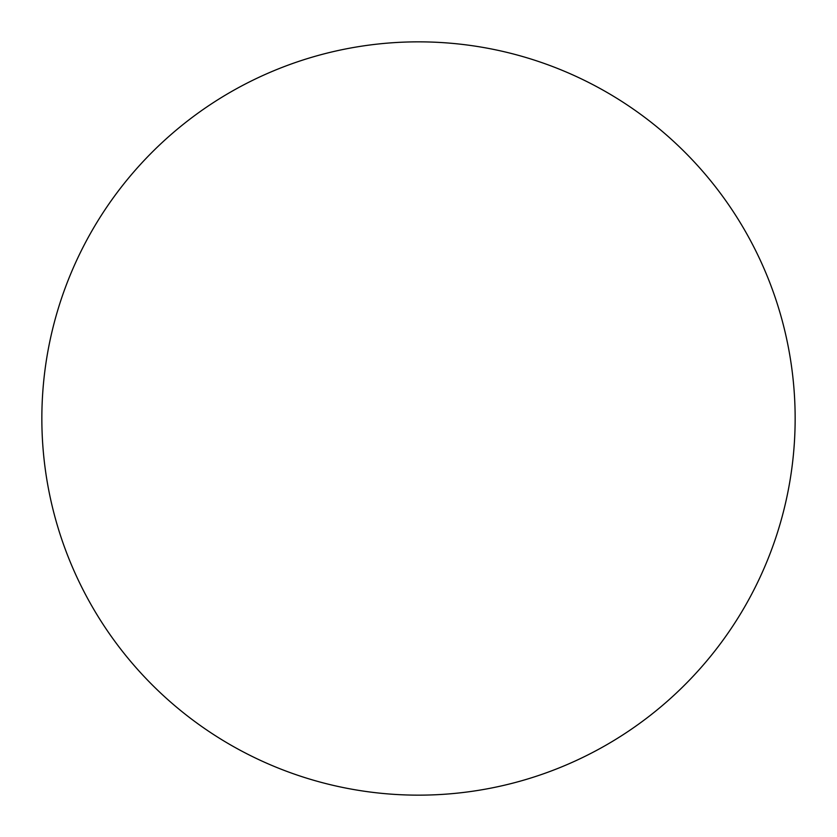 <?xml version="1.0" encoding="UTF-8"?>
<svg xmlns="http://www.w3.org/2000/svg" width="837" height="837" viewBox="0 0 837 837"><rect width="100%" height="100%" fill="white"/><g stroke="black" fill="none" stroke-linecap="round" stroke-linejoin="round"><path stroke-width="1.26" d="M795.15 418.5A376.65 376.65 0 0 0 418.5 41.85A376.65 376.65 0 0 0 41.85 418.5A376.65 376.65 0 0 0 418.5 795.15A376.65 376.65 0 0 0 795.15 418.5A376.65 376.65 0 0 0 418.5 41.85A376.65 376.65 0 0 0 41.85 418.5A376.65 376.65 0 0 0 418.5 795.15A376.65 376.65 0 0 0 795.15 418.5A376.65 376.65 0 0 0 418.5 41.85A376.65 376.65 0 0 0 41.85 418.5A376.65 376.65 0 0 0 418.5 795.15A376.65 376.65 0 0 0 795.15 418.5A376.65 376.65 0 0 0 418.5 41.85A376.65 376.65 0 0 0 41.85 418.5A376.65 376.65 0 0 0 418.5 795.15A376.65 376.65 0 0 0 795.15 418.5A376.65 376.65 0 0 0 418.5 41.85A376.65 376.65 0 0 0 41.85 418.5A376.65 376.65 0 0 0 418.5 795.15A376.65 376.65 0 0 0 795.15 418.5A376.65 376.65 0 0 0 418.5 41.85A376.65 376.65 0 0 0 41.85 418.5A376.65 376.65 0 0 0 418.5 795.15A376.65 376.65 0 0 0 795.15 418.5"/></g></svg>
